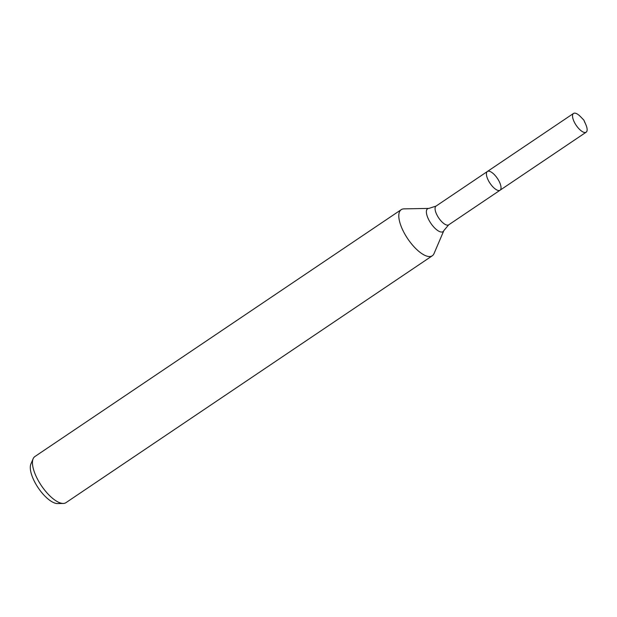 <?xml version="1.0" encoding="UTF-8"?>
<svg xmlns="http://www.w3.org/2000/svg" width="617" height="617" viewBox="0 0 617 617"><rect width="100%" height="100%" fill="white"/><g stroke="black" fill="none" stroke-linecap="round" stroke-linejoin="round"><path stroke-width="0.93" d="M428.908 208.407L403.904 208.878A27.804 10.867 56 0 0 401.22 209.664A27.804 10.867 56 0 0 404.413 233.326A27.804 10.867 56 0 0 432.293 255.777A27.804 10.867 56 0 0 434.029 253.587L443.854 230.581A13.79 5.391 56 0 1 429.162 220.531A13.79 5.391 56 0 1 428.908 208.407L436.042 206.086L487.407 171.472A11.307 4.419 56 0 0 488.703 181.097A11.307 4.419 56 0 0 500.04 190.229A11.307 4.419 56 0 0 497.387 178.382A11.307 4.419 56 0 0 487.407 171.472A11.307 4.419 56 0 0 488.703 181.097A11.307 4.419 56 0 0 500.04 190.229L586.15 132.2A11.307 4.419 56 0 0 585.78 124.457L583.859 120.107L580.551 116.69A11.307 4.419 56 0 0 573.509 113.443A11.307 4.419 56 0 0 574.813 123.068A11.307 4.419 56 0 0 586.15 132.2M401.22 209.664L34.876 456.549A27.804 10.867 56 0 0 33.141 458.739L30.896 464.007A24.595 9.61 56 0 0 35.254 483.003A24.595 9.61 56 0 0 57.543 503.557L63.273 503.449A27.804 10.867 56 0 0 65.957 502.662L432.293 255.777M33.141 458.739A27.804 10.867 56 0 0 38.077 480.211A27.804 10.867 56 0 0 63.273 503.449M584.847 122.575L583.859 120.107M436.042 206.086A11.307 4.419 56 0 0 437.345 215.711A11.307 4.419 56 0 0 448.682 224.843L500.04 190.229M443.854 230.581L448.682 224.843M487.407 171.472L573.509 113.443"/></g></svg>
